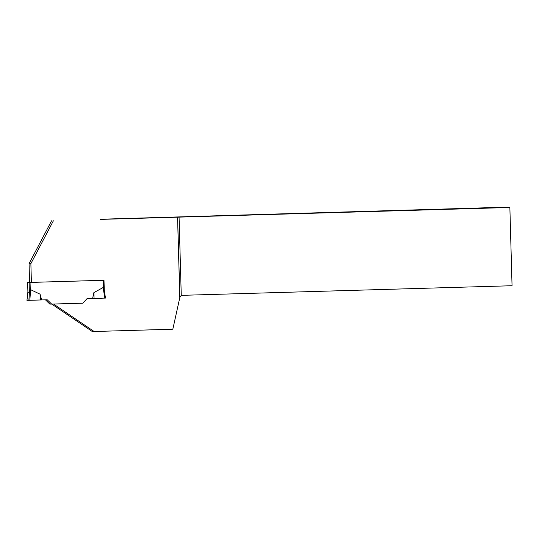 <?xml version="1.0" encoding="UTF-8"?>
<svg xmlns="http://www.w3.org/2000/svg" width="539" height="539" viewBox="0 0 539 539"><rect width="100%" height="100%" fill="white"/><g stroke="black" fill="none" stroke-linecap="round" stroke-linejoin="round"><path stroke-width="0.81" d="M105.489 298.08L104.869 298.101L105.489 298.08L104.094 289.847L103.811 280.293L27.637 282.476L29.584 282.416L29.059 263.652L30.871 263.638L31.397 282.402L29.584 282.416M27.657 282.476L27.934 292.279L29.382 292.273L30.595 289.672L40.061 294.179L41.665 299.94L29.854 300.29L30.595 289.672M27.934 292.279L27.913 291.74M51.757 304.084L92.29 331.519L94.103 331.505L53.516 304.036L82.865 303.181L87.055 298.619L82.865 303.181L51.656 304.09L49.844 304.097L45.444 299.825M51.656 304.09L47.216 299.778L41.665 299.94M87.055 298.619L104.869 298.101L103.084 287.556L93.887 292.61L92.607 298.458L87.055 298.619M104.094 289.847L103.084 287.556M29.456 292.023L28.877 300.311L26.97 300.324L27.907 292.03M26.97 300.324L40.438 299.98L40.061 294.179M28.877 300.311L29.854 300.29M93.887 292.61L94.069 298.417M31.397 282.402L103.993 280.287L104.263 290.097L104.99 294.988M94.103 331.505L172.83 329.208L179.851 297.38L181.259 295.359L512.05 285.724L509.867 207.481L179.069 217.123L181.259 295.359M100.389 219.393L177.56 217.183L179.844 298.869M53.374 220.801L30.871 263.638M51.562 220.815L29.059 263.652M179.069 217.123L177.56 217.183M100.382 219.238L491.932 207.596L509.867 207.481M177.607 217.177L179.851 297.38M29.106 282.463L29.382 292.273M30.056 282.443L30.272 290.144M103.225 280.307L103.441 288.008M27.637 282.476L27.907 292.077M103.832 280.293L104.094 289.706M27.92 291.68L26.95 300.324M104.061 289.504L105.509 298.08"/></g></svg>
